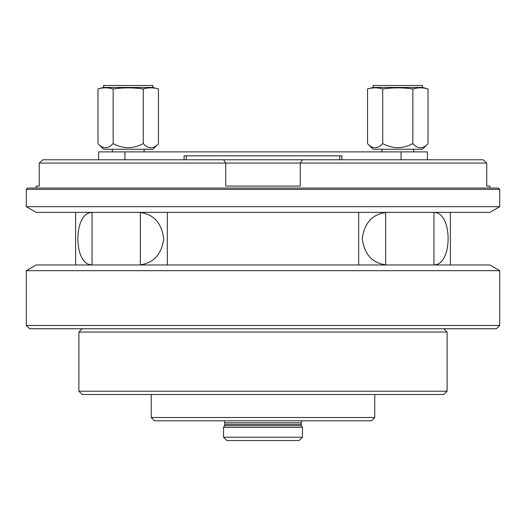 <?xml version="1.0" encoding="UTF-8"?>
<svg xmlns="http://www.w3.org/2000/svg" width="526" height="526" viewBox="0 0 526 526"><rect width="100%" height="100%" fill="white"/><g stroke="black" fill="none" stroke-linecap="round" stroke-linejoin="round"><path stroke-width="0.79" d="M29.587 328.75L496.412 328.75L499.7 325.462L26.3 325.462L29.587 328.75M499.7 270.666L26.3 270.666L36.163 264.972L489.837 264.972L499.7 270.666L499.7 325.462M42.941 159.772L483.059 159.772L486.754 163.06L39.246 163.06L42.941 159.772M358.679 264.972L358.679 212.373M450.387 212.373L450.387 264.972M385.657 264.808L385.657 212.537C372.132 214.404 364.34 223.116 362.282 238.672C364.34 254.229 372.132 262.941 385.657 264.808M433.95 212.537L433.95 264.808C452.847 265.485 452.847 211.86 433.95 212.537M26.3 206.679L499.7 206.679L499.7 189.36L26.3 189.36L26.3 206.679L36.163 212.373L489.837 212.373L499.7 206.679M302.365 159.772L300.267 163.06L300.267 186.072L225.733 186.072L225.733 163.06L223.635 159.772M486.754 163.06L486.754 186.072L489.837 186.072L489.837 188.045M36.163 188.045L36.163 186.072L39.246 186.072L39.246 163.06M26.3 189.36L27.615 188.045L498.385 188.045L499.7 189.36M167.321 212.373L167.321 264.972M75.612 264.972L75.612 212.373M92.05 264.808L92.05 212.537C73.153 211.86 73.153 265.485 92.05 264.808M140.343 212.537L140.343 264.808C153.868 262.941 161.66 254.229 163.718 238.672C161.66 223.116 153.868 214.404 140.343 212.537M98.625 159.772L98.625 151.882L124.925 151.882L124.925 159.772M401.075 159.772L401.075 151.882L427.375 151.882L427.375 159.772M184.1 159.772L184.1 155.827L341.9 155.827L341.9 159.772M401.075 151.882L124.925 151.882M413.653 151.882L413.653 149.252M144.078 151.882L144.078 149.252M412.851 143.605L412.851 88.96C417.92 87.48 422.976 87.474 428.032 88.947L422.444 87.447L373.131 87.447L373.131 85.475L422.444 85.475L422.444 87.447L428.032 88.947L428.032 143.664C422.976 149.147 417.92 149.121 412.851 143.605C402.811 149.003 392.764 149.003 382.724 143.605C377.655 149.121 372.599 149.147 367.542 143.664L367.542 88.947C372.599 87.474 377.655 87.48 382.724 88.96L382.724 143.605M412.851 88.96C402.811 87.513 392.764 87.513 382.724 88.96M373.131 87.447L367.542 88.947M428.032 143.664L422.444 149.252L373.131 149.252L367.542 143.664M143.276 143.605L143.276 88.96C148.345 87.48 153.401 87.474 158.457 88.947L152.869 87.447L103.556 87.447L103.556 85.475L152.869 85.475L152.869 87.447L158.457 88.947L158.457 143.664C153.401 149.147 148.345 149.121 143.276 143.605C133.236 149.003 123.189 149.003 113.149 143.605C108.08 149.121 103.024 149.147 97.968 143.664L97.968 88.947C103.024 87.474 108.08 87.48 113.149 88.96L113.149 143.605M143.276 88.96C133.236 87.513 123.189 87.513 113.149 88.96M103.556 87.447L97.968 88.947M158.457 143.664L152.869 149.252L103.556 149.252L97.968 143.664M103.563 391.212L78.9 391.212L82.188 394.5L443.812 394.5L447.1 391.212L103.563 391.212M82.188 328.75L78.9 332.037L447.1 332.037L447.1 391.212M166.203 417.512L151.225 417.512L154.512 420.8L371.488 420.8L374.775 417.512L166.203 417.512M231.683 440.525L299.162 440.525L302.45 437.237L223.55 437.237L226.837 440.525L231.683 440.525M224.865 424.39L224.865 422.772L301.135 422.772L301.135 424.39L224.865 424.39L224.51 425.705L301.49 425.705L302.45 427.375L223.55 427.375L223.55 437.237M186.289 155.827L186.289 159.772M339.711 159.772L339.711 155.827M26.3 270.666L26.3 325.462M381.922 151.882L381.922 149.252M112.347 151.882L112.347 149.252M78.9 332.037L78.9 391.212M443.812 328.75L447.1 332.037M151.225 394.5L151.225 417.512M374.775 394.5L374.775 417.512M302.45 427.375L302.45 437.237M301.135 424.39L301.49 425.705M224.51 425.705L223.55 427.375M301.135 422.772L302.023 420.8M224.865 422.772L223.977 420.8"/></g></svg>
